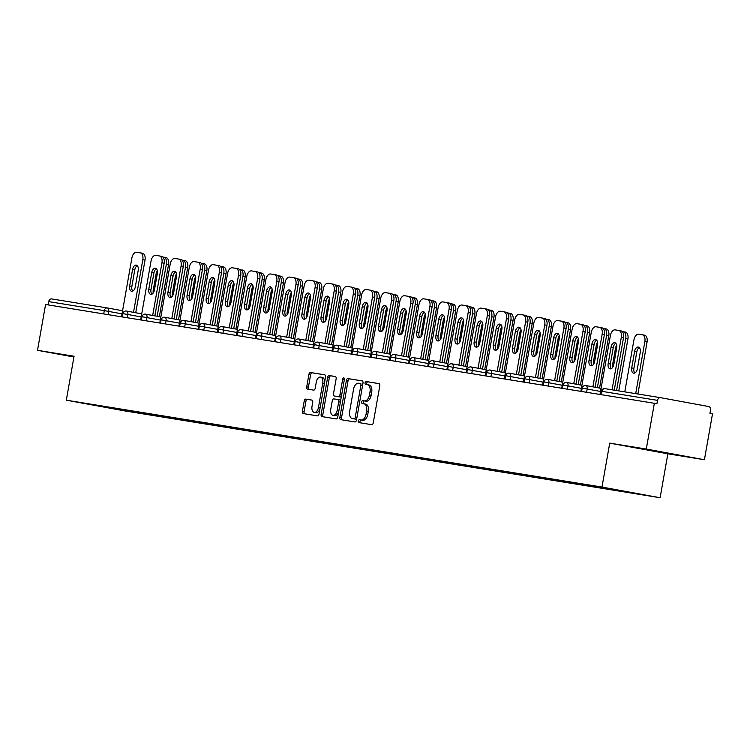 <?xml version="1.0" encoding="UTF-8"?>
<svg xmlns="http://www.w3.org/2000/svg" width="750" height="750" viewBox="0 0 750 750"><rect width="100%" height="100%" fill="white"/><g stroke="black" fill="none" stroke-linecap="round" stroke-linejoin="round"><path stroke-width="1.12" d="M358.322 421.022A1.463 0.853 -79.6 0 0 358.903 422.597A1.463 0.853 -79.6 0 0 358.912 422.597L371.709 424.678A2.081 1.219 -79.6 0 0 373.275 422.812L379.791 385.847A2.081 1.219 -79.6 0 0 378.966 383.606A2.081 1.219 -79.6 0 0 378.947 383.606L366.159 381.525A1.463 0.853 -79.6 0 0 365.062 382.828A1.463 0.853 -79.6 0 0 365.634 384.403A1.463 0.853 -79.6 0 0 365.644 384.403L367.303 384.675A6.675 3.9 -79.6 0 1 367.35 384.675A6.675 3.9 -79.6 0 1 370.003 391.866L369.459 394.95A6.675 3.9 -79.6 0 1 364.444 400.894L362.784 400.622A1.463 0.853 -79.6 0 0 361.688 401.925A1.463 0.853 -79.6 0 0 362.269 403.5A1.463 0.853 -79.6 0 0 362.278 403.5L363.938 403.772A6.675 3.9 -79.6 0 1 363.984 403.781A6.675 3.9 -79.6 0 1 366.628 410.963L366.084 414.047A6.675 3.9 -79.6 0 1 361.078 419.991L359.419 419.728A1.463 0.853 -79.6 0 0 358.322 421.022M364.031 403.791L365.634 404.081A6.675 3.9 -79.6 0 1 365.681 404.091A6.675 3.9 -79.6 0 1 368.325 411.281L367.781 414.356A6.675 3.9 -79.6 0 1 362.775 420.3L361.116 420.038A1.463 0.853 -79.6 0 0 360.019 421.331A1.463 0.853 -79.6 0 0 360.431 422.841M379.172 383.672L367.847 381.834A1.463 0.853 -79.6 0 0 366.75 383.137A1.463 0.853 -79.6 0 0 367.162 384.647M367.397 384.684L369 384.984A6.675 3.9 -79.6 0 1 369.047 384.994A6.675 3.9 -79.6 0 1 371.691 392.175L371.147 395.259A6.675 3.9 -79.6 0 1 366.141 401.203L364.481 400.941A1.463 0.853 -79.6 0 0 363.384 402.234A1.463 0.853 -79.6 0 0 363.797 403.744M305.794 399.094A2.081 1.219 -79.6 0 0 304.228 400.95L302.4 411.319A2.081 1.219 -79.6 0 0 303.234 413.569L317.456 415.875A2.081 1.219 -79.6 0 0 319.022 414.019L325.538 377.053A2.081 1.219 -79.6 0 0 324.713 374.803L310.491 372.497A2.081 1.219 -79.6 0 0 308.925 374.353L306.713 386.878A2.081 1.219 -79.6 0 0 307.538 389.128L313.631 390.122A2.081 1.219 -79.6 0 0 315.206 388.256L316.294 382.05A5.578 3.263 -79.6 0 1 320.531 377.081A5.578 3.263 -79.6 0 1 322.744 383.091L318.45 407.428A5.578 3.263 -79.6 0 1 314.222 412.387A5.578 3.263 -79.6 0 1 312.009 406.378L312.722 402.328A2.081 1.219 -79.6 0 0 311.897 400.078A2.081 1.219 -79.6 0 0 311.878 400.078L307.491 399.403A2.081 1.219 -79.6 0 0 305.925 401.259L304.097 411.628A2.081 1.219 -79.6 0 0 304.725 413.812M609.731 443.128L667.856 453.806L704.419 459.731L646.294 449.053L609.731 443.128L601.978 487.059L66.319 400.181L74.062 356.241L37.5 350.316L45.581 304.491L656.916 403.706L657.506 400.359L601.922 391.341L601.341 394.641M646.294 449.053L654.366 403.238M339.853 417.394A2.081 1.219 -79.6 0 0 340.688 419.644A2.081 1.219 -79.6 0 0 340.697 419.644L354.909 421.95A2.081 1.219 -79.6 0 0 356.475 420.094L362.991 383.128A2.081 1.219 -79.6 0 0 362.166 380.878L347.944 378.572A2.081 1.219 -79.6 0 0 346.378 380.428L339.853 417.394L341.55 417.703A2.081 1.219 -79.6 0 0 342.178 419.887M336.178 418.912L321.975 416.606A2.081 1.219 -79.6 0 1 321.956 416.606A2.081 1.219 -79.6 0 1 321.131 414.356L327.647 377.391A2.081 1.219 -79.6 0 1 329.213 375.534L335.297 376.519A2.081 1.219 -79.6 0 1 335.306 376.528A2.081 1.219 -79.6 0 1 336.141 378.769L333.497 393.759A2.081 1.219 -79.6 0 0 334.322 396.009A2.081 1.219 -79.6 0 0 334.341 396.009L338.372 396.666A2.081 1.219 -79.6 0 0 339.938 394.809L342.684 379.2A1.463 0.853 -79.6 0 1 343.8 377.897A1.463 0.853 -79.6 0 1 344.372 379.472L337.753 417.056A2.081 1.219 -79.6 0 1 336.178 418.912M601.978 487.059L660.112 497.737L124.444 410.859L66.319 400.181M137.419 412.022L137.287 412.725L148.95 414.619L144.544 413.803L144.094 413.006M137.287 412.725L98.991 405.694L622.772 490.941M615.9 489.675L615.788 490.331L623.034 491.419M615.788 490.331L603.891 488.316L603.506 487.613M596.766 486.525L596.644 487.228L603.891 488.316M596.644 487.228L584.756 485.212L584.316 484.406M577.631 483.422L577.5 484.125L584.756 485.212M577.5 484.125L565.613 482.1L565.172 481.303M558.488 480.309L558.366 481.022L565.613 482.1M558.366 481.022L546.478 478.997L546.028 478.2M539.353 477.206L539.222 477.919L546.478 478.997M539.222 477.919L527.334 475.894L526.894 475.097M520.209 474.103L520.087 474.816L527.334 475.894M520.087 474.816L508.191 472.791L507.75 471.994M501.066 471L500.944 471.713L508.191 472.791M500.944 471.713L489.056 469.688L488.616 468.881M481.931 467.897L481.809 468.609L489.056 469.688M481.809 468.609L469.913 466.584L469.472 465.778M462.787 464.794L462.666 465.497L469.913 466.584M462.666 465.497L450.778 463.481L450.338 462.675M443.653 461.691L443.522 462.394L450.778 463.481M443.522 462.394L431.634 460.369L431.194 459.572M424.509 458.588L424.387 459.291L431.634 460.369M424.387 459.291L412.5 457.266L412.05 456.469M405.375 455.475L405.244 456.188L412.5 457.266M405.244 456.188L393.356 454.163L392.916 453.366M386.231 452.372L386.109 453.084L393.356 454.163M386.109 453.084L374.213 451.059L373.772 450.262M367.087 449.269L366.966 449.981L374.213 451.059M366.966 449.981L355.078 447.956L354.637 447.159M347.953 446.166L347.831 446.878L355.078 447.956M347.831 446.878L335.934 444.853L335.494 444.047M328.809 443.062L328.688 443.766L335.934 444.853M328.688 443.766L316.8 441.75L316.359 440.944M309.675 439.959L309.544 440.663L316.8 441.75M309.544 440.663L297.656 438.647L297.216 437.841M290.531 436.856L290.409 437.559L297.656 438.647M290.409 437.559L278.522 435.534L278.072 434.738M271.397 433.744L271.266 434.456L278.522 435.534M271.266 434.456L259.378 432.431L258.938 431.634M252.253 430.641L252.131 431.353L259.378 432.431M252.131 431.353L240.234 429.328L239.794 428.531M233.109 427.538L232.988 428.25L240.234 429.328M232.988 428.25L221.1 426.225L220.659 425.428M213.975 424.434L213.853 425.147L221.1 426.225M213.853 425.147L201.956 423.122L201.516 422.316M194.831 421.331L194.709 422.044L201.956 423.122M194.709 422.044L182.822 420.019L182.381 419.213M175.697 418.228L175.566 418.931L182.822 420.019M175.566 418.931L163.678 416.916L163.238 416.109M156.553 415.125L156.431 415.828L163.678 416.916M156.431 415.828L144.544 413.803M152.025 415.022L151.613 414.281M171.159 418.125L170.756 417.384M190.303 421.228L189.9 420.497M209.447 424.331L209.034 423.6M228.581 427.434L228.178 426.703M247.725 430.547L247.312 429.806M266.859 433.65L266.456 432.909M286.003 436.753L285.591 436.012M305.138 439.856L304.734 439.116M324.281 442.959L323.878 442.228M343.425 446.062L343.012 445.331M362.559 449.166L362.156 448.434M381.703 452.278L381.291 451.537M400.837 455.381L400.434 454.641M419.981 458.484L419.569 457.744M439.116 461.588L438.712 460.847M458.259 464.691L457.856 463.95M477.403 467.794L476.991 467.062M496.537 470.897L496.134 470.166M515.681 474L515.269 473.269M534.816 477.113L534.412 476.372M553.959 480.216L553.547 479.475M573.094 483.319L572.691 482.578M592.238 486.422L591.834 485.681M611.381 489.525L610.997 488.831M704.419 459.731L712.5 413.916L709.959 413.447L710.55 410.1A3.188 2.587 99.2 0 0 708.562 406.5L660.6 397.688A3.188 2.587 99.2 0 0 660.553 397.678A3.188 2.587 99.2 0 0 657.506 400.359M37.5 350.316L73.931 357M48.131 304.903L48.712 301.613A3.188 2.587 -80.8 0 1 51.759 298.931A3.188 2.587 -80.8 0 1 51.806 298.941L107.297 307.941M667.856 453.806L660.112 497.737M132.881 411.919L132.478 411.178M112.95 408.684L112.912 408M675.225 454.781L635.053 447.656L675.262 454.528M74.016 356.522L64.303 355.078L73.95 356.85M362.372 380.953L349.631 378.881A2.081 1.219 -79.6 0 0 348.066 380.738L341.55 417.703M354.094 418.856A1.463 0.853 -79.6 0 0 355.191 417.562L360.909 385.116A1.463 0.853 -79.6 0 0 360.328 383.541A1.463 0.853 -79.6 0 0 360.319 383.541L358.575 383.25A6.675 3.9 -79.6 0 0 353.559 389.203L349.65 411.375A6.675 3.9 -79.6 0 0 352.294 418.566A6.675 3.9 -79.6 0 0 352.341 418.575L355.781 419.175A1.463 0.853 -79.6 0 0 356.822 418.134M362.634 385.153A1.463 0.853 -79.6 0 0 362.025 383.85A1.463 0.853 -79.6 0 0 362.016 383.85L362.025 383.85M353.944 418.866A6.675 3.9 -79.6 0 0 353.991 418.875A6.675 3.9 -79.6 0 0 354.037 418.884L352.341 418.575M355.781 419.175L354.037 418.884M335.512 376.594L330.909 375.844A2.081 1.219 -79.6 0 0 329.344 377.7L322.828 414.666A2.081 1.219 -79.6 0 0 323.447 416.85M334.322 396.009L336.019 396.319A2.081 1.219 -79.6 0 0 336.019 396.319A2.081 1.219 -79.6 0 0 336.028 396.319L340.069 396.975A2.081 1.219 -79.6 0 0 341.559 395.438M330.75 409.322A5.578 3.263 -79.6 0 0 332.963 415.322A5.578 3.263 -79.6 0 0 337.191 410.363L338.709 401.784A2.081 1.219 -79.6 0 0 337.875 399.544A2.081 1.219 -79.6 0 0 337.866 399.544L333.825 398.888A2.081 1.219 -79.6 0 0 332.259 400.744L330.75 409.322M332.963 415.322L334.659 415.641A5.578 3.263 -79.6 0 0 338.784 411.197M340.444 401.775A2.081 1.219 -79.6 0 0 339.572 399.853A2.081 1.219 -79.6 0 0 339.562 399.853L339.572 399.853M312.094 400.153L307.491 399.403M314.222 412.387L315.919 412.706A5.578 3.263 -79.6 0 0 320.034 408.263M324.516 382.875A5.578 3.263 -79.6 0 0 322.219 377.391L320.531 377.081M324.909 374.878L312.178 372.806A2.081 1.219 -79.6 0 0 310.613 374.662L308.409 387.197A2.081 1.219 -79.6 0 0 309.028 389.372M637.359 368.841L640.266 352.312A4.884 2.859 -79.6 0 0 638.334 347.044A4.884 2.859 -79.6 0 0 634.622 351.394L631.716 367.922A4.884 2.859 -79.6 0 0 633.647 373.181A4.884 2.859 -79.6 0 0 637.359 368.841M635.691 393.647L644.859 341.653A6.375 3.731 -79.6 0 0 642.337 334.781A6.375 3.731 -79.6 0 0 642.291 334.772L638.728 334.2A6.375 3.731 -79.6 0 0 633.947 339.881L624.778 391.875M637.903 394.003L647.062 342.056L644.859 341.653M639.366 347.634A4.884 2.859 -79.6 0 0 636.825 351.797L633.919 368.325A4.884 2.859 -79.6 0 0 634.819 373.003M642.375 334.791L644.494 335.184A6.375 3.731 100.4 0 1 644.541 335.184A6.375 3.731 100.4 0 1 647.062 342.056M611.269 368.672A4.884 2.859 100.4 0 1 610.359 364.003L613.275 347.475A4.884 2.859 100.4 0 1 615.806 343.303M618.825 330.469L620.934 330.853A6.375 3.731 100.4 0 1 620.981 330.863A6.375 3.731 100.4 0 1 623.513 337.725L621.309 337.322L612.047 389.812M614.259 390.169L623.513 337.725M600.009 394.416L610.388 335.55A6.375 3.731 -79.6 0 1 615.169 329.869L618.731 330.45A6.375 3.731 -79.6 0 1 618.778 330.459L620.981 330.863M616.716 347.981L613.8 364.509A4.884 2.859 100.4 0 1 610.097 368.859A4.884 2.859 100.4 0 1 608.156 363.591L611.072 347.062A4.884 2.859 100.4 0 1 614.775 342.722A4.884 2.859 100.4 0 1 616.716 347.981M621.309 337.322A6.375 3.731 -79.6 0 0 618.778 330.459M659.888 451.706L652.931 450.497M616.716 345.272A4.884 2.859 -79.6 0 0 615.487 348.291L612.572 364.819A4.884 2.859 -79.6 0 0 612.572 367.528M616.556 390.544L625.725 338.541A6.375 3.731 -79.6 0 0 623.194 331.678A6.375 3.731 -79.6 0 0 623.147 331.669L622.219 331.519M618.769 390.9L627.928 338.953L625.725 338.541M623.241 331.688L625.35 332.072A6.375 3.731 100.4 0 1 625.397 332.081A6.375 3.731 100.4 0 1 627.928 338.953M597.572 342.169A4.884 2.859 -79.6 0 0 596.344 345.188L593.428 361.716A4.884 2.859 -79.6 0 0 593.428 364.425M597.375 387.675L606.581 335.438A6.375 3.731 -79.6 0 0 604.05 328.575A6.375 3.731 -79.6 0 0 604.012 328.566L603.075 328.416M599.578 388.078L608.784 335.841L606.581 335.438M604.097 328.584L606.216 328.969A6.375 3.731 100.4 0 1 606.253 328.978A6.375 3.731 100.4 0 1 608.784 335.841M578.438 339.066A4.884 2.859 -79.6 0 0 577.209 342.084L574.294 358.612A4.884 2.859 -79.6 0 0 574.284 361.322M578.231 384.572L587.447 332.334A6.375 3.731 -79.6 0 0 584.916 325.472A6.375 3.731 -79.6 0 0 584.869 325.463L583.941 325.312M580.434 384.975L589.65 332.738L587.447 332.334M584.963 325.481L587.072 325.866A6.375 3.731 100.4 0 1 587.119 325.875A6.375 3.731 100.4 0 1 589.65 332.738M559.294 335.953A4.884 2.859 -79.6 0 0 558.066 338.972L555.15 355.5A4.884 2.859 -79.6 0 0 555.15 358.219M559.097 381.469L568.303 329.231A6.375 3.731 -79.6 0 0 565.772 322.369A6.375 3.731 -79.6 0 0 565.734 322.359L564.797 322.209M561.3 381.872L570.506 329.634L568.303 329.231M565.819 322.378L567.938 322.762A6.375 3.731 100.4 0 1 567.975 322.772A6.375 3.731 100.4 0 1 570.506 329.634M540.159 332.85A4.884 2.859 -79.6 0 0 538.931 335.869L536.016 352.397A4.884 2.859 -79.6 0 0 536.006 355.116M539.953 378.366L549.169 326.128A6.375 3.731 -79.6 0 0 546.638 319.266A6.375 3.731 -79.6 0 0 546.591 319.256L545.662 319.106M542.156 378.769L551.372 326.531L549.169 326.128M546.684 319.266L548.794 319.659A6.375 3.731 100.4 0 1 548.841 319.669A6.375 3.731 100.4 0 1 551.372 326.531M592.125 365.569A4.884 2.859 100.4 0 1 591.216 360.891L594.131 344.363A4.884 2.859 100.4 0 1 596.663 340.2M599.681 327.356L601.791 327.75A6.375 3.731 100.4 0 1 601.838 327.759A6.375 3.731 100.4 0 1 604.369 334.622L602.166 334.219L592.884 386.85M595.087 387.262L604.369 334.622M580.866 391.312L591.244 332.447A6.375 3.731 -79.6 0 1 596.034 326.766L599.587 327.347A6.375 3.731 -79.6 0 1 599.634 327.347L601.838 327.759M597.572 344.878L594.656 361.406A4.884 2.859 100.4 0 1 590.953 365.756A4.884 2.859 100.4 0 1 589.012 360.487L591.928 343.959A4.884 2.859 100.4 0 1 595.631 339.609A4.884 2.859 100.4 0 1 597.572 344.878M602.166 334.219A6.375 3.731 -79.6 0 0 599.634 327.347M572.991 362.466A4.884 2.859 100.4 0 1 572.081 357.787L574.997 341.259A4.884 2.859 100.4 0 1 577.528 337.097M580.538 324.253L582.656 324.647A6.375 3.731 100.4 0 1 582.703 324.647A6.375 3.731 100.4 0 1 585.225 331.519L583.022 331.116L573.741 383.747M575.944 384.15L585.225 331.519M561.722 388.209L572.109 329.344A6.375 3.731 -79.6 0 1 576.891 323.663L580.453 324.234A6.375 3.731 -79.6 0 1 580.5 324.244L582.703 324.647M578.438 341.775L575.522 358.303A4.884 2.859 100.4 0 1 571.809 362.653A4.884 2.859 100.4 0 1 569.878 357.384L572.794 340.856A4.884 2.859 100.4 0 1 576.497 336.506A4.884 2.859 100.4 0 1 578.438 341.775M583.022 331.116A6.375 3.731 -79.6 0 0 580.5 324.244M553.847 359.363A4.884 2.859 100.4 0 1 552.938 354.684L555.853 338.156A4.884 2.859 100.4 0 1 558.384 333.994M561.403 321.15L563.513 321.544A6.375 3.731 100.4 0 1 563.559 321.544A6.375 3.731 100.4 0 1 566.091 328.416L563.888 328.012L554.606 380.644M556.809 381.047L566.091 328.416M542.587 385.106L552.966 326.241A6.375 3.731 -79.6 0 1 557.756 320.559L561.309 321.131A6.375 3.731 -79.6 0 1 561.356 321.141L563.559 321.544M559.294 338.672L556.378 355.2A4.884 2.859 100.4 0 1 552.675 359.541A4.884 2.859 100.4 0 1 550.734 354.281L553.65 337.753A4.884 2.859 100.4 0 1 557.353 333.403A4.884 2.859 100.4 0 1 559.294 338.672M563.888 328.012A6.375 3.731 -79.6 0 0 561.356 321.141M534.703 356.259A4.884 2.859 100.4 0 1 533.803 351.581L536.709 335.053A4.884 2.859 100.4 0 1 539.25 330.891M542.259 318.047L544.378 318.431A6.375 3.731 100.4 0 1 544.425 318.441A6.375 3.731 100.4 0 1 546.947 325.312L544.744 324.9L535.462 377.541M537.666 377.944L546.947 325.312M523.444 382.003L533.831 323.128A6.375 3.731 -79.6 0 1 538.612 317.456L542.175 318.028A6.375 3.731 -79.6 0 1 542.222 318.038L544.425 318.441M540.15 335.569L537.244 352.087A4.884 2.859 100.4 0 1 533.531 356.438A4.884 2.859 100.4 0 1 531.6 351.178L534.506 334.65A4.884 2.859 100.4 0 1 538.219 330.3A4.884 2.859 100.4 0 1 540.15 335.569M544.744 324.9A6.375 3.731 -79.6 0 0 542.222 318.038M515.569 353.156A4.884 2.859 100.4 0 1 514.659 348.478L517.575 331.95A4.884 2.859 100.4 0 1 520.106 327.778M523.125 314.944L525.234 315.328A6.375 3.731 100.4 0 1 525.281 315.338A6.375 3.731 100.4 0 1 527.812 322.2L525.609 321.797L516.328 374.438M518.531 374.841L527.812 322.2M504.309 378.9L514.688 320.025A6.375 3.731 -79.6 0 1 519.478 314.353L523.031 314.925A6.375 3.731 -79.6 0 1 523.078 314.934L525.281 315.338M521.016 332.456L518.1 348.984A4.884 2.859 100.4 0 1 514.397 353.334A4.884 2.859 100.4 0 1 512.456 348.075L515.372 331.547A4.884 2.859 100.4 0 1 519.075 327.197A4.884 2.859 100.4 0 1 521.016 332.456M525.609 321.797A6.375 3.731 -79.6 0 0 523.078 314.934M521.016 329.747A4.884 2.859 -79.6 0 0 519.788 332.766L516.872 349.294A4.884 2.859 -79.6 0 0 516.872 352.003M520.809 375.262L530.025 323.025A6.375 3.731 -79.6 0 0 527.494 316.153A6.375 3.731 -79.6 0 0 527.447 316.153L526.519 315.994M523.013 375.666L532.228 323.428L530.025 323.025M527.541 316.163L529.65 316.556A6.375 3.731 100.4 0 1 529.697 316.566A6.375 3.731 100.4 0 1 532.228 323.428M496.425 350.053A4.884 2.859 100.4 0 1 495.516 345.375L498.431 328.847A4.884 2.859 100.4 0 1 500.963 324.675M503.981 311.841L506.1 312.225A6.375 3.731 100.4 0 1 506.137 312.234A6.375 3.731 100.4 0 1 508.669 319.097L506.466 318.694L497.184 371.334M499.387 371.737L508.669 319.097M485.166 375.797L495.544 316.922A6.375 3.731 -79.6 0 1 500.334 311.241L503.897 311.822A6.375 3.731 -79.6 0 1 503.934 311.831L506.137 312.234M501.872 329.353L498.956 345.881A4.884 2.859 100.4 0 1 495.253 350.231A4.884 2.859 100.4 0 1 493.313 344.972L496.228 328.444A4.884 2.859 100.4 0 1 499.931 324.094A4.884 2.859 100.4 0 1 501.872 329.353M506.466 318.694A6.375 3.731 -79.6 0 0 503.934 311.831M501.881 326.644A4.884 2.859 -79.6 0 0 500.644 329.662L497.737 346.191A4.884 2.859 -79.6 0 0 497.728 348.9M501.675 372.159L510.881 319.922A6.375 3.731 -79.6 0 0 508.359 313.05A6.375 3.731 -79.6 0 0 508.313 313.041L507.384 312.891M503.878 372.562L513.084 320.325L510.881 319.922M508.397 313.059L510.516 313.453A6.375 3.731 100.4 0 1 510.562 313.453A6.375 3.731 100.4 0 1 513.084 320.325M477.291 346.95A4.884 2.859 100.4 0 1 476.381 342.272L479.297 325.744A4.884 2.859 100.4 0 1 481.828 321.572M484.847 308.738L486.956 309.122A6.375 3.731 100.4 0 1 487.003 309.131A6.375 3.731 100.4 0 1 489.534 315.994L487.331 315.591L478.05 368.231M480.253 368.634L489.534 315.994M466.031 372.684L476.409 313.819A6.375 3.731 -79.6 0 1 481.2 308.137L484.753 308.719A6.375 3.731 -79.6 0 1 484.8 308.728L487.003 309.131M482.737 326.25L479.822 342.778A4.884 2.859 100.4 0 1 476.119 347.128A4.884 2.859 100.4 0 1 474.178 341.859L477.094 325.331A4.884 2.859 100.4 0 1 480.797 320.991A4.884 2.859 100.4 0 1 482.737 326.25M487.331 315.591A6.375 3.731 -79.6 0 0 484.8 308.728M482.737 323.541A4.884 2.859 -79.6 0 0 481.509 326.559L478.594 343.087A4.884 2.859 -79.6 0 0 478.594 345.797M482.531 369.047L491.747 316.809A6.375 3.731 -79.6 0 0 489.216 309.947A6.375 3.731 -79.6 0 0 489.169 309.938L488.241 309.788M484.734 369.459L493.95 317.222L491.747 316.809M489.262 309.956L491.372 310.341A6.375 3.731 100.4 0 1 491.419 310.35A6.375 3.731 100.4 0 1 493.95 317.222M458.147 343.837A4.884 2.859 100.4 0 1 457.238 339.159L460.153 322.641A4.884 2.859 100.4 0 1 462.684 318.469M465.703 305.625L467.812 306.019A6.375 3.731 100.4 0 1 467.859 306.028A6.375 3.731 100.4 0 1 470.391 312.891L468.188 312.488L458.906 365.119M461.109 365.531L470.391 312.891M446.887 369.581L457.266 310.716A6.375 3.731 -79.6 0 1 462.056 305.034L465.609 305.616A6.375 3.731 -79.6 0 1 465.656 305.625L467.859 306.028M463.594 323.147L460.678 339.675A4.884 2.859 100.4 0 1 456.975 344.025A4.884 2.859 100.4 0 1 455.034 338.756L457.95 322.228A4.884 2.859 100.4 0 1 461.653 317.887A4.884 2.859 100.4 0 1 463.594 323.147M468.188 312.488A6.375 3.731 -79.6 0 0 465.656 305.625M463.594 320.438A4.884 2.859 -79.6 0 0 462.366 323.456L459.45 339.984A4.884 2.859 -79.6 0 0 459.45 342.694M463.397 365.944L472.603 313.706A6.375 3.731 -79.6 0 0 470.072 306.844A6.375 3.731 -79.6 0 0 470.034 306.834L469.106 306.684M465.6 366.356L474.806 314.109L472.603 313.706M470.119 306.853L472.238 307.238A6.375 3.731 100.4 0 1 472.275 307.247A6.375 3.731 100.4 0 1 474.806 314.109M439.012 340.734A4.884 2.859 100.4 0 1 438.103 336.056L441.019 319.528A4.884 2.859 100.4 0 1 443.55 315.366M446.559 302.522L448.678 302.916A6.375 3.731 100.4 0 1 448.725 302.925A6.375 3.731 100.4 0 1 451.247 309.788L449.044 309.384L439.762 362.016M441.966 362.419L451.247 309.788M427.744 366.478L438.131 307.613A6.375 3.731 -79.6 0 1 442.913 301.931L446.475 302.512A6.375 3.731 -79.6 0 1 446.522 302.512L448.725 302.925M444.459 320.044L441.544 336.572A4.884 2.859 100.4 0 1 437.831 340.922A4.884 2.859 100.4 0 1 435.9 335.653L438.816 319.125A4.884 2.859 100.4 0 1 442.519 314.775A4.884 2.859 100.4 0 1 444.459 320.044M449.044 309.384A6.375 3.731 -79.6 0 0 446.522 302.512M444.459 317.334A4.884 2.859 -79.6 0 0 443.231 320.353L440.316 336.881A4.884 2.859 -79.6 0 0 440.306 339.591M444.253 362.841L453.469 310.603A6.375 3.731 -79.6 0 0 450.938 303.741A6.375 3.731 -79.6 0 0 450.891 303.731L449.962 303.581M446.456 363.244L455.672 311.006L453.469 310.603M450.984 303.75L453.094 304.134A6.375 3.731 100.4 0 1 453.141 304.144A6.375 3.731 100.4 0 1 455.672 311.006M419.869 337.631A4.884 2.859 100.4 0 1 418.959 332.953L421.875 316.425A4.884 2.859 100.4 0 1 424.406 312.262M427.425 299.419L429.534 299.812A6.375 3.731 100.4 0 1 429.581 299.812A6.375 3.731 100.4 0 1 432.113 306.684L429.909 306.281L420.628 358.912M422.831 359.316L432.113 306.684M408.609 363.375L418.988 304.509A6.375 3.731 -79.6 0 1 423.778 298.828L427.331 299.4A6.375 3.731 -79.6 0 1 427.378 299.409L429.581 299.812M425.316 316.941L422.4 333.469A4.884 2.859 100.4 0 1 418.697 337.819A4.884 2.859 100.4 0 1 416.756 332.55L419.672 316.022A4.884 2.859 100.4 0 1 423.375 311.672A4.884 2.859 100.4 0 1 425.316 316.941M429.909 306.281A6.375 3.731 -79.6 0 0 427.378 299.409M425.316 314.231A4.884 2.859 -79.6 0 0 424.088 317.25L421.172 333.778A4.884 2.859 -79.6 0 0 421.172 336.488M425.119 359.738L434.325 307.5A6.375 3.731 -79.6 0 0 431.794 300.637A6.375 3.731 -79.6 0 0 431.756 300.628L430.819 300.478M427.322 360.141L436.528 307.903L434.325 307.5M431.841 300.647L433.959 301.031A6.375 3.731 100.4 0 1 433.997 301.041A6.375 3.731 100.4 0 1 436.528 307.903M400.725 334.528A4.884 2.859 100.4 0 1 399.825 329.85L402.731 313.322A4.884 2.859 100.4 0 1 405.272 309.159M408.281 296.316L410.4 296.7A6.375 3.731 100.4 0 1 410.447 296.709A6.375 3.731 100.4 0 1 412.969 303.581L410.766 303.169L401.484 355.809M403.688 356.212L412.969 303.581M389.466 360.272L399.853 301.406A6.375 3.731 -79.6 0 1 404.634 295.725L408.197 296.297A6.375 3.731 -79.6 0 1 408.244 296.306L410.447 296.709M406.172 313.837L403.266 330.366A4.884 2.859 100.4 0 1 399.553 334.706A4.884 2.859 100.4 0 1 397.622 329.447L400.528 312.919A4.884 2.859 100.4 0 1 404.241 308.569A4.884 2.859 100.4 0 1 406.172 313.837M410.766 303.169A6.375 3.731 -79.6 0 0 408.244 296.306M406.181 311.119A4.884 2.859 -79.6 0 0 404.953 314.137L402.037 330.666A4.884 2.859 -79.6 0 0 402.028 333.384M405.975 356.634L415.191 304.397A6.375 3.731 -79.6 0 0 412.659 297.534A6.375 3.731 -79.6 0 0 412.613 297.525L411.684 297.375M408.178 357.037L417.394 304.8L415.191 304.397M412.706 297.544L414.816 297.928A6.375 3.731 100.4 0 1 414.862 297.938A6.375 3.731 100.4 0 1 417.394 304.8M381.591 331.425A4.884 2.859 100.4 0 1 380.681 326.747L383.597 310.219A4.884 2.859 100.4 0 1 386.128 306.056M389.147 293.212L391.256 293.597A6.375 3.731 100.4 0 1 391.303 293.606A6.375 3.731 100.4 0 1 393.834 300.469L391.631 300.066L382.35 352.706M384.553 353.109L393.834 300.469M370.331 357.169L380.709 298.294A6.375 3.731 -79.6 0 1 385.5 292.622L389.053 293.194A6.375 3.731 -79.6 0 1 389.1 293.203L391.303 293.606M387.037 310.725L384.122 327.253A4.884 2.859 100.4 0 1 380.419 331.603A4.884 2.859 100.4 0 1 378.478 326.344L381.394 309.816A4.884 2.859 100.4 0 1 385.097 305.466A4.884 2.859 100.4 0 1 387.037 310.725M391.631 300.066A6.375 3.731 -79.6 0 0 389.1 293.203M387.037 308.016A4.884 2.859 -79.6 0 0 385.809 311.034L382.894 327.562A4.884 2.859 -79.6 0 0 382.894 330.272M386.831 353.531L396.047 301.294A6.375 3.731 -79.6 0 0 393.516 294.422A6.375 3.731 -79.6 0 0 393.469 294.422L392.541 294.272M389.034 353.934L398.25 301.697L396.047 301.294M393.562 294.431L395.672 294.825A6.375 3.731 100.4 0 1 395.719 294.834A6.375 3.731 100.4 0 1 398.25 301.697M362.447 328.322A4.884 2.859 100.4 0 1 361.537 323.644L364.453 307.116A4.884 2.859 100.4 0 1 366.984 302.944M370.003 290.109L372.122 290.494A6.375 3.731 100.4 0 1 372.159 290.503A6.375 3.731 100.4 0 1 374.691 297.366L372.488 296.962L363.206 349.603M365.409 350.006L374.691 297.366M351.188 354.066L361.566 295.191A6.375 3.731 -79.6 0 1 366.356 289.509L369.919 290.091A6.375 3.731 -79.6 0 0 369.919 290.091L372.159 290.503M367.894 307.622L364.978 324.15A4.884 2.859 100.4 0 1 361.275 328.5A4.884 2.859 100.4 0 1 359.334 323.241L362.25 306.713A4.884 2.859 100.4 0 1 365.953 302.362A4.884 2.859 100.4 0 1 367.894 307.622M372.488 296.962A6.375 3.731 -79.6 0 0 369.956 290.1M367.903 304.913A4.884 2.859 -79.6 0 0 366.666 307.931L363.759 324.459A4.884 2.859 -79.6 0 0 363.75 327.169M367.697 350.428L376.903 298.191A6.375 3.731 -79.6 0 0 374.381 291.319A6.375 3.731 -79.6 0 0 374.334 291.309L373.406 291.159M369.9 350.831L379.106 298.594L376.903 298.191M374.419 291.328L376.537 291.722A6.375 3.731 100.4 0 1 376.584 291.722A6.375 3.731 100.4 0 1 379.106 298.594M343.312 325.219A4.884 2.859 100.4 0 1 342.403 320.541L345.319 304.012A4.884 2.859 100.4 0 1 347.85 299.841M350.869 287.006L352.978 287.391A6.375 3.731 100.4 0 1 353.025 287.4A6.375 3.731 100.4 0 1 355.556 294.262L353.353 293.859L344.072 346.5M346.275 346.903L355.556 294.262M332.053 350.963L342.431 292.087A6.375 3.731 -79.6 0 1 347.222 286.406L350.775 286.988A6.375 3.731 -79.6 0 1 350.822 286.997L353.025 287.4M348.759 304.519L345.844 321.047A4.884 2.859 100.4 0 1 342.141 325.397A4.884 2.859 100.4 0 1 340.2 320.138L343.116 303.609A4.884 2.859 100.4 0 1 346.819 299.259A4.884 2.859 100.4 0 1 348.759 304.519M353.353 293.859A6.375 3.731 -79.6 0 0 350.822 286.997M348.759 301.809A4.884 2.859 -79.6 0 0 347.531 304.828L344.616 321.356A4.884 2.859 -79.6 0 0 344.616 324.066M348.553 347.325L357.769 295.087A6.375 3.731 -79.6 0 0 355.238 288.216A6.375 3.731 -79.6 0 0 355.191 288.206L354.262 288.056M350.756 347.728L359.972 295.491L357.769 295.087M355.284 288.225L357.394 288.619A6.375 3.731 100.4 0 1 357.441 288.619A6.375 3.731 100.4 0 1 359.972 295.491M324.169 322.106A4.884 2.859 100.4 0 1 323.259 317.438L326.175 300.909A4.884 2.859 100.4 0 1 328.706 296.737M331.725 283.894L333.834 284.288A6.375 3.731 100.4 0 1 333.881 284.297A6.375 3.731 100.4 0 1 336.412 291.159L334.209 290.756L324.928 343.387M327.131 343.8L336.412 291.159M312.909 347.85L323.287 288.984A6.375 3.731 -79.6 0 1 328.078 283.303L331.631 283.884A6.375 3.731 -79.6 0 1 331.678 283.894L333.881 284.297M329.616 301.416L326.7 317.944A4.884 2.859 100.4 0 1 322.997 322.294A4.884 2.859 100.4 0 1 321.056 317.025L323.972 300.497A4.884 2.859 100.4 0 1 327.675 296.156A4.884 2.859 100.4 0 1 329.616 301.416M334.209 290.756A6.375 3.731 -79.6 0 0 331.678 283.894M329.616 298.706A4.884 2.859 -79.6 0 0 328.387 301.725L325.472 318.253A4.884 2.859 -79.6 0 0 325.472 320.963M329.419 344.213L338.625 291.975A6.375 3.731 -79.6 0 0 336.094 285.113A6.375 3.731 -79.6 0 0 336.056 285.103L335.128 284.953M331.622 344.625L340.828 292.387L338.625 291.975M336.141 285.122L338.259 285.506A6.375 3.731 100.4 0 1 338.297 285.516A6.375 3.731 100.4 0 1 340.828 292.387M305.034 319.003A4.884 2.859 100.4 0 1 304.125 314.325L307.041 297.797A4.884 2.859 100.4 0 1 309.572 293.634M315.066 287.653A6.375 3.731 -79.6 0 0 312.544 280.781L314.7 281.184A6.375 3.731 100.4 0 1 314.747 281.194A6.375 3.731 100.4 0 1 317.269 288.056L315.066 287.653L305.784 340.284M307.987 340.688L317.269 288.056M293.766 344.747L304.153 285.881A6.375 3.731 -79.6 0 1 308.934 280.2L312.497 280.781A6.375 3.731 -79.6 0 1 312.544 280.781L314.747 281.194M310.481 298.312L307.566 314.841A4.884 2.859 100.4 0 1 303.853 319.191A4.884 2.859 100.4 0 1 301.922 313.922L304.838 297.394A4.884 2.859 100.4 0 1 308.541 293.044A4.884 2.859 100.4 0 1 310.481 298.312M310.481 295.603A4.884 2.859 -79.6 0 0 309.253 298.622L306.337 315.15A4.884 2.859 -79.6 0 0 306.328 317.859M310.275 341.109L319.491 288.872A6.375 3.731 -79.6 0 0 316.959 282.009A6.375 3.731 -79.6 0 0 316.913 282L315.984 281.85M312.478 341.512L321.694 289.275L319.491 288.872M317.006 282.019L319.116 282.403A6.375 3.731 100.4 0 1 319.163 282.413A6.375 3.731 100.4 0 1 321.694 289.275M285.891 315.9A4.884 2.859 100.4 0 1 284.981 311.222L287.897 294.694A4.884 2.859 100.4 0 1 290.428 290.531M293.447 277.688L295.556 278.081A6.375 3.731 100.4 0 1 295.603 278.081A6.375 3.731 100.4 0 1 298.134 284.953L295.931 284.55L286.65 337.181M288.853 337.584L298.134 284.953M274.631 341.644L285.009 282.778A6.375 3.731 -79.6 0 1 289.8 277.097L293.353 277.669A6.375 3.731 -79.6 0 1 293.4 277.678L295.603 278.081M291.337 295.209L288.422 311.737A4.884 2.859 100.4 0 1 284.719 316.088A4.884 2.859 100.4 0 1 282.778 310.819L285.694 294.291A4.884 2.859 100.4 0 1 289.397 289.941A4.884 2.859 100.4 0 1 291.337 295.209M295.931 284.55A6.375 3.731 -79.6 0 0 293.4 277.678M291.337 292.5A4.884 2.859 -79.6 0 0 290.109 295.519L287.194 312.047A4.884 2.859 -79.6 0 0 287.194 314.756M291.141 338.006L300.347 285.769A6.375 3.731 -79.6 0 0 297.816 278.906A6.375 3.731 -79.6 0 0 297.778 278.897L296.841 278.747M293.344 338.409L302.55 286.172L300.347 285.769M297.863 278.916L299.981 279.3A6.375 3.731 100.4 0 1 300.019 279.309A6.375 3.731 100.4 0 1 302.55 286.172M266.747 312.797A4.884 2.859 100.4 0 1 265.847 308.119L268.753 291.591A4.884 2.859 100.4 0 1 271.294 287.428M274.303 274.584L276.422 274.969A6.375 3.731 100.4 0 1 276.469 274.978A6.375 3.731 100.4 0 1 278.991 281.85L276.788 281.438L267.506 334.078M269.709 334.481L278.991 281.85M255.487 338.541L265.875 279.675A6.375 3.731 -79.6 0 1 270.656 273.994L274.219 274.566A6.375 3.731 -79.6 0 1 274.266 274.575L276.469 274.978M272.194 292.106L269.288 308.634A4.884 2.859 100.4 0 1 265.575 312.975A4.884 2.859 100.4 0 1 263.644 307.716L266.55 291.188A4.884 2.859 100.4 0 1 270.262 286.837A4.884 2.859 100.4 0 1 272.194 292.106M276.788 281.438A6.375 3.731 -79.6 0 0 274.266 274.575M272.203 289.387A4.884 2.859 -79.6 0 0 270.975 292.406L268.059 308.934A4.884 2.859 -79.6 0 0 268.05 311.653M271.997 334.903L281.212 282.666A6.375 3.731 -79.6 0 0 278.681 275.803A6.375 3.731 -79.6 0 0 278.634 275.794L277.706 275.644M274.2 335.306L283.416 283.069L281.212 282.666M278.728 275.812L280.837 276.197A6.375 3.731 100.4 0 1 280.884 276.206A6.375 3.731 100.4 0 1 283.416 283.069M247.613 309.694A4.884 2.859 100.4 0 1 246.703 305.016L249.619 288.488A4.884 2.859 100.4 0 1 252.15 284.325M255.169 271.481L257.278 271.866A6.375 3.731 100.4 0 1 257.325 271.875A6.375 3.731 100.4 0 1 259.856 278.747L257.653 278.334L248.372 330.975M250.575 331.378L259.856 278.747M236.353 335.438L246.731 276.562A6.375 3.731 -79.6 0 1 251.522 270.891L255.075 271.462A6.375 3.731 -79.6 0 1 255.122 271.472L257.325 271.875M253.059 288.994L250.144 305.522A4.884 2.859 100.4 0 1 246.441 309.872A4.884 2.859 100.4 0 1 244.5 304.613L247.416 288.084A4.884 2.859 100.4 0 1 251.119 283.734A4.884 2.859 100.4 0 1 253.059 288.994M257.653 278.334A6.375 3.731 -79.6 0 0 255.122 271.472M253.059 286.284A4.884 2.859 -79.6 0 0 251.831 289.303L248.916 305.831A4.884 2.859 -79.6 0 0 248.916 308.55M252.853 331.8L262.069 279.562A6.375 3.731 -79.6 0 0 259.537 272.691A6.375 3.731 -79.6 0 0 259.491 272.691L258.562 272.541M255.056 332.203L264.272 279.966L262.069 279.562M259.584 272.7L261.694 273.094A6.375 3.731 100.4 0 1 261.741 273.103A6.375 3.731 100.4 0 1 264.272 279.966M228.469 306.591A4.884 2.859 100.4 0 1 227.559 301.913L230.475 285.384A4.884 2.859 100.4 0 1 233.006 281.212M236.025 268.378L238.144 268.762A6.375 3.731 100.4 0 1 238.181 268.772A6.375 3.731 100.4 0 1 240.712 275.634L238.509 275.231L229.228 327.872M231.431 328.275L240.712 275.634M217.209 332.334L227.587 273.459A6.375 3.731 -79.6 0 1 232.378 267.778L235.941 268.359A6.375 3.731 -79.6 0 1 235.978 268.369L238.181 268.772M233.916 285.891L231 302.419A4.884 2.859 100.4 0 1 227.297 306.769A4.884 2.859 100.4 0 1 225.356 301.509L228.272 284.981A4.884 2.859 100.4 0 1 231.975 280.631A4.884 2.859 100.4 0 1 233.916 285.891M238.509 275.231A6.375 3.731 -79.6 0 0 235.978 268.369M233.925 283.181A4.884 2.859 -79.6 0 0 232.688 286.2L229.781 302.728A4.884 2.859 -79.6 0 0 229.772 305.438M233.719 328.697L242.925 276.459A6.375 3.731 -79.6 0 0 240.403 269.587A6.375 3.731 -79.6 0 0 240.356 269.587L239.428 269.428M235.922 329.1L245.128 276.863L242.925 276.459M242.606 270L242.559 269.991A6.375 3.731 100.4 0 1 242.606 270A6.375 3.731 100.4 0 1 245.128 276.863M209.334 303.488A4.884 2.859 100.4 0 1 208.425 298.809L211.341 282.281A4.884 2.859 100.4 0 1 213.872 278.109M216.891 265.275L219 265.659A6.375 3.731 100.4 0 1 219.047 265.669A6.375 3.731 100.4 0 1 221.578 272.531L219.375 272.128L210.094 324.769M212.297 325.172L221.578 272.531M198.075 329.231L208.453 270.356A6.375 3.731 -79.6 0 1 213.244 264.675L216.797 265.256A6.375 3.731 -79.6 0 1 216.844 265.266L219.047 265.669M214.781 282.787L211.866 299.316A4.884 2.859 100.4 0 1 208.162 303.666A4.884 2.859 100.4 0 1 206.222 298.406L209.138 281.878A4.884 2.859 100.4 0 1 212.841 277.528A4.884 2.859 100.4 0 1 214.781 282.787M219.375 272.128A6.375 3.731 -79.6 0 0 216.844 265.266M214.781 280.078A4.884 2.859 -79.6 0 0 213.553 283.097L210.638 299.625A4.884 2.859 -79.6 0 0 210.638 302.334M214.575 325.594L223.791 273.356A6.375 3.731 -79.6 0 0 221.259 266.484A6.375 3.731 -79.6 0 0 221.213 266.475L220.284 266.325M216.778 325.997L225.994 273.759L223.791 273.356M221.306 266.494L223.416 266.887A6.375 3.731 100.4 0 1 223.463 266.887A6.375 3.731 100.4 0 1 225.994 273.759M190.191 300.375A4.884 2.859 100.4 0 1 189.281 295.706L192.197 279.178A4.884 2.859 100.4 0 1 194.728 275.006M197.747 262.172L199.856 262.556A6.375 3.731 100.4 0 1 199.903 262.566A6.375 3.731 100.4 0 1 202.434 269.428L200.231 269.025L190.95 321.656M193.153 322.069L202.434 269.428M178.931 326.119L189.309 267.253A6.375 3.731 -79.6 0 1 194.1 261.572L197.653 262.153A6.375 3.731 -79.6 0 1 197.7 262.162L199.903 262.566M195.638 279.684L192.722 296.212A4.884 2.859 100.4 0 1 189.019 300.562A4.884 2.859 100.4 0 1 187.078 295.294L189.994 278.766A4.884 2.859 100.4 0 1 193.697 274.425A4.884 2.859 100.4 0 1 195.638 279.684M200.231 269.025A6.375 3.731 -79.6 0 0 197.7 262.162M195.638 276.975A4.884 2.859 -79.6 0 0 194.409 279.994L191.494 296.522A4.884 2.859 -79.6 0 0 191.494 299.231M195.441 322.481L204.647 270.244A6.375 3.731 -79.6 0 0 202.116 263.381A6.375 3.731 -79.6 0 0 202.078 263.372L201.15 263.222M197.644 322.894L206.85 270.656L204.647 270.244M202.162 263.391L204.281 263.775A6.375 3.731 100.4 0 1 204.319 263.784A6.375 3.731 100.4 0 1 206.85 270.656M171.056 297.272A4.884 2.859 100.4 0 1 170.147 292.594L173.062 276.066A4.884 2.859 100.4 0 1 175.594 271.903M178.603 259.059L180.722 259.453A6.375 3.731 100.4 0 1 180.769 259.462A6.375 3.731 100.4 0 1 183.291 266.325L181.088 265.922L171.806 318.553M174.009 318.966L183.291 266.325M159.787 323.016L170.175 264.15A6.375 3.731 -79.6 0 1 174.956 258.469L178.519 259.05A6.375 3.731 -79.6 0 1 178.566 259.05L180.769 259.462M176.503 276.581L173.588 293.109A4.884 2.859 100.4 0 1 169.884 297.459A4.884 2.859 100.4 0 1 167.944 292.191L170.859 275.663A4.884 2.859 100.4 0 1 174.562 271.312A4.884 2.859 100.4 0 1 176.503 276.581M181.088 265.922A6.375 3.731 -79.6 0 0 178.566 259.05M176.503 273.872A4.884 2.859 -79.6 0 0 175.275 276.891L172.359 293.419A4.884 2.859 -79.6 0 0 172.35 296.128M176.297 319.378L185.512 267.141A6.375 3.731 -79.6 0 0 182.981 260.278A6.375 3.731 -79.6 0 0 182.934 260.269L182.006 260.119M178.5 319.781L187.716 267.544L185.512 267.141M183.028 260.287L185.137 260.672A6.375 3.731 100.4 0 1 185.184 260.681A6.375 3.731 100.4 0 1 187.716 267.544M151.912 294.169A4.884 2.859 100.4 0 1 151.003 289.491L153.919 272.963A4.884 2.859 100.4 0 1 156.45 268.8M159.469 255.956L161.578 256.35A6.375 3.731 100.4 0 1 161.625 256.359A6.375 3.731 100.4 0 1 164.156 263.222L161.953 262.819L152.672 315.45M154.875 315.853L164.156 263.222M140.653 319.913L151.031 261.047A6.375 3.731 -79.6 0 1 155.822 255.366L159.375 255.947A6.375 3.731 -79.6 0 1 159.422 255.947L161.625 256.359M157.359 273.478L154.444 290.006A4.884 2.859 100.4 0 1 150.741 294.356A4.884 2.859 100.4 0 1 148.8 289.088L151.716 272.559A4.884 2.859 100.4 0 1 155.419 268.209A4.884 2.859 100.4 0 1 157.359 273.478M161.953 262.819A6.375 3.731 -79.6 0 0 159.422 255.947M157.359 270.769A4.884 2.859 -79.6 0 0 156.131 273.788L153.216 290.316A4.884 2.859 -79.6 0 0 153.216 293.025M157.162 316.275L166.369 264.037A6.375 3.731 -79.6 0 0 163.837 257.175A6.375 3.731 -79.6 0 0 163.8 257.166L162.863 257.016M159.366 316.678L168.572 264.441L166.369 264.037M163.884 257.184L166.003 257.569A6.375 3.731 100.4 0 1 166.041 257.578A6.375 3.731 100.4 0 1 168.572 264.441M132.769 291.066A4.884 2.859 100.4 0 1 131.869 286.388L134.775 269.859A4.884 2.859 100.4 0 1 137.316 265.697M140.325 252.853L142.444 253.247A6.375 3.731 100.4 0 1 142.491 253.247A6.375 3.731 100.4 0 1 145.013 260.119L142.809 259.716L133.528 312.347M135.731 312.75L145.013 260.119M121.509 316.809L131.897 257.944A6.375 3.731 -79.6 0 1 136.678 252.262L140.241 252.834A6.375 3.731 -79.6 0 1 140.287 252.844L142.491 253.247M138.216 270.375L135.309 286.903A4.884 2.859 100.4 0 1 131.597 291.244A4.884 2.859 100.4 0 1 129.666 285.984L132.572 269.456A4.884 2.859 100.4 0 1 136.284 265.106A4.884 2.859 100.4 0 1 138.216 270.375M142.809 259.716A6.375 3.731 -79.6 0 0 140.287 252.844M660.553 397.678L604.978 388.659A3.188 2.587 99.2 0 1 605.016 388.669L660.506 397.669M604.978 388.659A3.188 2.587 99.2 0 0 601.922 391.341L601.331 391.256A3.188 3.188 0 0 1 604.978 388.659M107.428 307.969L122.578 310.744L107.409 307.959A3.188 1.866 100.4 0 1 107.409 307.959A3.188 1.866 100.4 0 1 108.675 311.391L108.103 314.634M103.706 313.922L104.287 310.631L48.712 301.613M122.034 313.847L104.287 310.631A3.188 2.587 -80.8 0 1 107.344 307.95A3.188 2.587 -80.8 0 1 107.381 307.959A3.188 3.188 0 0 0 107.344 307.95L51.759 298.931M600.525 391.462L587.166 389.006L586.594 392.241M582.788 388.238L587.166 389.006A3.188 1.866 100.4 0 0 585.9 385.566A3.188 1.866 100.4 0 1 585.9 385.566A3.188 3.188 0 0 0 582.188 388.153L582.788 388.238M581.391 388.35L568.022 385.903L567.45 389.137M562.247 385.247L548.888 382.791L548.316 386.034M543.113 382.144L529.744 379.688L529.172 382.931M523.969 379.041L510.609 376.584L510.037 379.828M504.825 375.938L491.466 373.481L490.894 376.725M485.691 372.834L472.331 370.378L471.759 373.622M466.547 369.731L453.188 367.275L452.616 370.509M447.413 366.619L434.044 364.172L433.472 367.406M428.269 363.516L414.909 361.059L414.337 364.303M409.134 360.413L395.766 357.956L395.194 361.2M389.991 357.309L376.631 354.853L376.059 358.097M370.847 354.206L357.488 351.75L356.916 354.994M351.713 351.103L338.353 348.647L337.781 351.891M332.569 348L319.209 345.544L318.637 348.778M313.434 344.887L300.066 342.441L299.494 345.675M294.291 341.784L280.931 339.337L280.359 342.572M275.156 338.681L261.788 336.225L261.216 339.469M256.012 335.578L242.653 333.122L242.081 336.366M236.869 332.475L223.509 330.019L222.938 333.263M217.734 329.372L204.375 326.916L203.803 330.159M198.591 326.269L185.231 323.812L184.659 327.056M179.456 323.166L166.088 320.709L165.525 323.944M160.312 320.053L146.953 317.606L146.381 320.841M141.178 316.95L127.809 314.494L127.237 317.738M566.7 382.453A3.188 3.188 0 0 0 563.044 385.05L568.022 385.903A3.188 1.866 100.4 0 0 566.766 382.462A3.188 3.188 0 0 0 566.7 382.453A3.188 1.866 100.4 0 1 566.766 382.462L581.934 385.256M544.5 382.031L548.888 382.791A3.188 1.866 100.4 0 0 547.622 379.359A3.188 3.188 0 0 0 543.909 381.947L544.5 382.031M547.603 379.359A3.188 1.866 100.4 0 1 547.622 379.359L562.791 382.153M525.366 378.928L529.744 379.688A3.188 1.866 100.4 0 0 528.478 376.256A3.188 1.866 100.4 0 1 528.478 376.256A3.188 3.188 0 0 0 524.766 378.834L525.366 378.928M506.222 375.816L510.609 376.584A3.188 1.866 100.4 0 0 509.344 373.153A3.188 3.188 0 0 0 505.631 375.731L506.222 375.816M509.316 373.153A3.188 1.866 100.4 0 1 509.344 373.153L524.513 375.938M487.087 372.712L491.466 373.481A3.188 1.866 100.4 0 0 490.2 370.05A3.188 3.188 0 0 0 486.487 372.628L487.087 372.712M490.181 370.041A3.188 1.866 100.4 0 1 490.2 370.05L505.378 372.834M467.944 369.609L472.331 370.378A3.188 1.866 100.4 0 0 471.066 366.947A3.188 1.866 100.4 0 1 471.066 366.947A3.188 3.188 0 0 0 467.353 369.525L467.944 369.609M448.809 366.506L453.188 367.275A3.188 1.866 100.4 0 0 451.922 363.844A3.188 1.866 100.4 0 1 451.922 363.844A3.188 3.188 0 0 0 448.209 366.422L448.809 366.506M429.666 363.403L434.044 364.172A3.188 1.866 100.4 0 0 432.787 360.731A3.188 3.188 0 0 0 429.066 363.319L429.666 363.403M432.759 360.731A3.188 1.866 100.4 0 1 432.787 360.731L447.956 363.525M410.522 360.3L414.909 361.059A3.188 1.866 100.4 0 0 413.644 357.628A3.188 1.866 100.4 0 1 413.644 357.628A3.188 3.188 0 0 0 409.931 360.216L410.522 360.3M391.388 357.197L395.766 357.956A3.188 1.866 100.4 0 0 394.5 354.525A3.188 1.866 100.4 0 1 394.5 354.525A3.188 3.188 0 0 0 390.787 357.103L391.388 357.197M372.244 354.094L376.631 354.853A3.188 1.866 100.4 0 0 375.366 351.422A3.188 3.188 0 0 0 371.653 354L372.244 354.094M375.338 351.422A3.188 1.866 100.4 0 1 375.366 351.422L390.534 354.206M353.109 350.981L357.488 351.75A3.188 1.866 100.4 0 0 356.222 348.319A3.188 1.866 100.4 0 1 356.222 348.319A3.188 3.188 0 0 0 352.509 350.897L353.109 350.981M333.966 347.878L338.353 348.647A3.188 1.866 100.4 0 0 337.087 345.216A3.188 3.188 0 0 0 333.375 347.794L333.966 347.878M337.059 345.206A3.188 1.866 100.4 0 1 337.087 345.216L352.256 348M314.831 344.775L319.209 345.544A3.188 1.866 100.4 0 0 317.944 342.113A3.188 3.188 0 0 0 314.231 344.691L314.831 344.775M317.925 342.103A3.188 1.866 100.4 0 1 317.944 342.113L333.122 344.897M295.688 341.672L300.066 342.441A3.188 1.866 100.4 0 0 298.809 339A3.188 3.188 0 0 0 295.087 341.588L295.688 341.672M298.781 339A3.188 1.866 100.4 0 1 298.809 339L313.978 341.794M276.544 338.569L280.931 339.337A3.188 1.866 100.4 0 0 279.666 335.897A3.188 1.866 100.4 0 1 279.666 335.897A3.188 3.188 0 0 0 275.953 338.484L276.544 338.569M257.409 335.466L261.788 336.225A3.188 1.866 100.4 0 0 260.522 332.794A3.188 3.188 0 0 0 256.809 335.381L257.409 335.466M260.503 332.794A3.188 1.866 100.4 0 1 260.522 332.794L275.7 335.587M238.266 332.362L242.653 333.122A3.188 1.866 100.4 0 0 241.388 329.691A3.188 3.188 0 0 0 237.675 332.269L238.266 332.362M241.359 329.691A3.188 1.866 100.4 0 1 241.388 329.691L256.556 332.475M219.131 329.25L223.509 330.019A3.188 1.866 100.4 0 0 222.244 326.588A3.188 1.866 100.4 0 1 222.244 326.588A3.188 3.188 0 0 0 218.531 329.166L219.131 329.25M203.044 323.475A3.188 3.188 0 0 0 199.397 326.062L204.375 326.916A3.188 1.866 100.4 0 0 203.109 323.484A3.188 3.188 0 0 0 203.044 323.475A3.188 1.866 100.4 0 1 203.109 323.484L218.278 326.269M180.853 323.044L185.231 323.812A3.188 1.866 100.4 0 0 183.966 320.381A3.188 3.188 0 0 0 180.253 322.959L180.853 323.044M183.947 320.372A3.188 1.866 100.4 0 1 183.966 320.381L199.144 323.166M161.709 319.941L166.088 320.709A3.188 1.866 100.4 0 0 164.831 317.278A3.188 3.188 0 0 0 161.109 319.856L161.709 319.941M164.803 317.269A3.188 1.866 100.4 0 1 164.831 317.278L180 320.062M142.566 316.837L146.953 317.606A3.188 1.866 100.4 0 0 145.688 314.166A3.188 1.866 100.4 0 1 145.688 314.166A3.188 3.188 0 0 0 141.975 316.753L142.566 316.837M123.431 313.734L127.809 314.494A3.188 1.866 100.4 0 0 126.544 311.062A3.188 3.188 0 0 0 122.831 313.65L123.431 313.734M126.525 311.062A3.188 1.866 100.4 0 1 126.544 311.062L141.722 313.856M362.775 420.3L361.078 419.991M367.781 414.356L366.084 414.047M368.325 411.281L366.628 410.963M364.481 400.941L362.784 400.622M366.141 401.203L364.444 400.894M371.147 395.259L369.459 394.95M371.691 392.175L370.003 391.866M367.847 381.834L366.159 381.525M361.116 420.038L359.419 419.728M348.066 380.738L346.378 380.428M349.631 378.881L347.944 378.572M356.869 417.863L355.191 417.562M362.587 385.416L360.909 385.116M322.828 414.666L321.131 414.356M329.344 377.7L327.647 377.391M330.909 375.844L329.213 375.534M336.028 396.319L334.341 396.009M340.069 396.975L338.372 396.666M341.616 395.119L339.938 394.809M344.372 379.509L342.684 379.2M338.878 410.672L337.191 410.363M340.387 402.094L338.709 401.784M320.128 407.738L318.45 407.428M324.422 383.4L322.744 383.091M308.409 387.197L306.713 386.878M310.613 374.662L308.925 374.353M312.178 372.806L310.491 372.497M304.097 411.628L302.4 411.319M305.925 401.259L304.228 400.95M633.919 368.325L631.716 367.922M636.825 351.797L634.622 351.394M608.156 363.591L610.359 364.003M611.072 347.062L613.275 347.475M613.688 365.025L612.572 364.819M616.622 348.497L615.487 348.291M594.553 361.922L593.428 361.716M597.478 345.394L596.344 345.188M575.409 358.819L574.294 358.612M578.344 342.291L577.209 342.084M556.275 355.706L555.15 355.5M559.2 339.188L558.066 338.972M537.131 352.603L536.016 352.397M540.066 336.084L538.931 335.869M589.012 360.487L591.216 360.891M591.928 343.959L594.131 344.363M569.878 357.384L572.081 357.787M572.794 340.856L574.997 341.259M550.734 354.281L552.938 354.684M553.65 337.753L555.853 338.156M531.6 351.178L533.803 351.581M534.506 334.65L536.709 335.053M512.456 348.075L514.659 348.478M515.372 331.547L517.575 331.95M517.997 349.5L516.872 349.294M520.922 332.972L519.788 332.766M493.313 344.972L495.516 345.375M496.228 328.444L498.431 328.847M498.853 346.397L497.737 346.191M501.788 329.869L500.644 329.662M474.178 341.859L476.381 342.272M477.094 325.331L479.297 325.744M479.709 343.294L478.594 343.087M482.644 326.766L481.509 326.559M455.034 338.756L457.238 339.159M457.95 322.228L460.153 322.641M460.575 340.191L459.45 339.984M463.5 323.663L462.366 323.456M435.9 335.653L438.103 336.056M438.816 319.125L441.019 319.528M441.431 337.087L440.316 336.881M444.366 320.559L443.231 320.353M416.756 332.55L418.959 332.953M419.672 316.022L421.875 316.425M422.297 333.975L421.172 333.778M425.222 317.456L424.088 317.25M397.622 329.447L399.825 329.85M400.528 312.919L402.731 313.322M403.153 330.872L402.037 330.666M406.088 314.353L404.953 314.137M378.478 326.344L380.681 326.747M381.394 309.816L383.597 310.219M384.019 327.769L382.894 327.562M386.944 311.25L385.809 311.034M359.334 323.241L361.537 323.644M362.25 306.713L364.453 307.116M364.875 324.666L363.759 324.459M367.809 308.137L366.666 307.931M340.2 320.138L342.403 320.541M343.116 303.609L345.319 304.012M345.731 321.562L344.616 321.356M348.666 305.034L347.531 304.828M321.056 317.025L323.259 317.438M323.972 300.497L326.175 300.909M326.597 318.459L325.472 318.253M329.522 301.931L328.387 301.725M301.922 313.922L304.125 314.325M304.838 297.394L307.041 297.797M307.453 315.356L306.337 315.15M310.387 298.828L309.253 298.622M282.778 310.819L284.981 311.222M285.694 294.291L287.897 294.694M288.319 312.253L287.194 312.047M291.244 295.725L290.109 295.519M263.644 307.716L265.847 308.119M266.55 291.188L268.753 291.591M269.175 309.141L268.059 308.934M272.109 292.622L270.975 292.406M244.5 304.613L246.703 305.016M247.416 288.084L249.619 288.488M250.041 306.038L248.916 305.831M252.966 289.519L251.831 289.303M225.356 301.509L227.559 301.913M228.272 284.981L230.475 285.384M230.897 302.934L229.781 302.728M233.831 286.406L232.688 286.2M206.222 298.406L208.425 298.809M209.138 281.878L211.341 282.281M211.753 299.831L210.638 299.625M214.688 283.303L213.553 283.097M187.078 295.294L189.281 295.706M189.994 278.766L192.197 279.178M192.619 296.728L191.494 296.522M195.544 280.2L194.409 279.994M167.944 292.191L170.147 292.594M170.859 275.663L173.062 276.066M173.475 293.625L172.359 293.419M176.409 277.097L175.275 276.891M148.8 289.088L151.003 289.491M151.716 272.559L153.919 272.963M154.341 290.522L153.216 290.316M157.266 273.994L156.131 273.788M129.666 285.984L131.869 286.388M132.572 269.456L134.775 269.859M600.75 394.537L601.331 391.256M585.9 385.566L601.078 388.359M581.606 391.434L582.188 388.153M562.472 388.331L563.044 385.05M543.328 385.228L543.909 381.947M528.478 376.256L543.656 379.041M524.184 382.125L524.766 378.834M505.05 379.022L505.631 375.731M485.906 375.909L486.487 372.628M471.066 366.947L486.234 369.731M466.772 372.806L467.353 369.525M451.922 363.844L467.1 366.628M447.628 369.703L448.209 366.422M428.494 366.6L429.066 363.319M413.644 357.628L428.812 360.422M409.35 363.497L409.931 360.216M394.5 354.525L409.678 357.309M390.206 360.394L390.787 357.103M371.072 357.291L371.653 354M356.222 348.319L371.4 351.103M351.928 354.178L352.509 350.897M332.794 351.075L333.375 347.794M313.65 347.972L314.231 344.691M294.516 344.869L295.087 341.588M279.666 335.897L294.834 338.691M275.372 341.766L275.953 338.484M256.228 338.663L256.809 335.381M237.094 335.559L237.675 332.269M222.244 326.588L237.422 329.372M217.95 332.456L218.531 329.166M198.816 329.344L199.397 326.062M179.672 326.241L180.253 322.959M160.538 323.137L161.109 319.856M145.688 314.166L160.866 316.959M141.394 320.034L141.975 316.753M122.25 316.931L122.831 313.65M365.681 404.091L363.984 403.781M369.047 384.994L367.35 384.675M353.991 418.875L352.294 418.566M642.337 334.781L644.541 335.184M623.194 331.678L625.397 332.081M604.05 328.575L606.253 328.978M584.916 325.472L587.119 325.875M565.772 322.369L567.975 322.772M546.638 319.266L548.841 319.669M527.494 316.153L529.697 316.566M508.359 313.05L510.562 313.453M489.216 309.947L491.419 310.35M470.072 306.844L472.275 307.247M450.938 303.741L453.141 304.144M431.794 300.637L433.997 301.041M412.659 297.534L414.862 297.938M393.516 294.422L395.719 294.834M374.381 291.319L376.584 291.722M355.238 288.216L357.441 288.619M336.094 285.113L338.297 285.516M316.959 282.009L319.163 282.413M297.816 278.906L300.019 279.309M278.681 275.803L280.884 276.206M259.537 272.691L261.741 273.103M221.259 266.484L223.463 266.887M202.116 263.381L204.319 263.784M182.981 260.278L185.184 260.681M163.837 257.175L166.041 257.578"/></g></svg>
